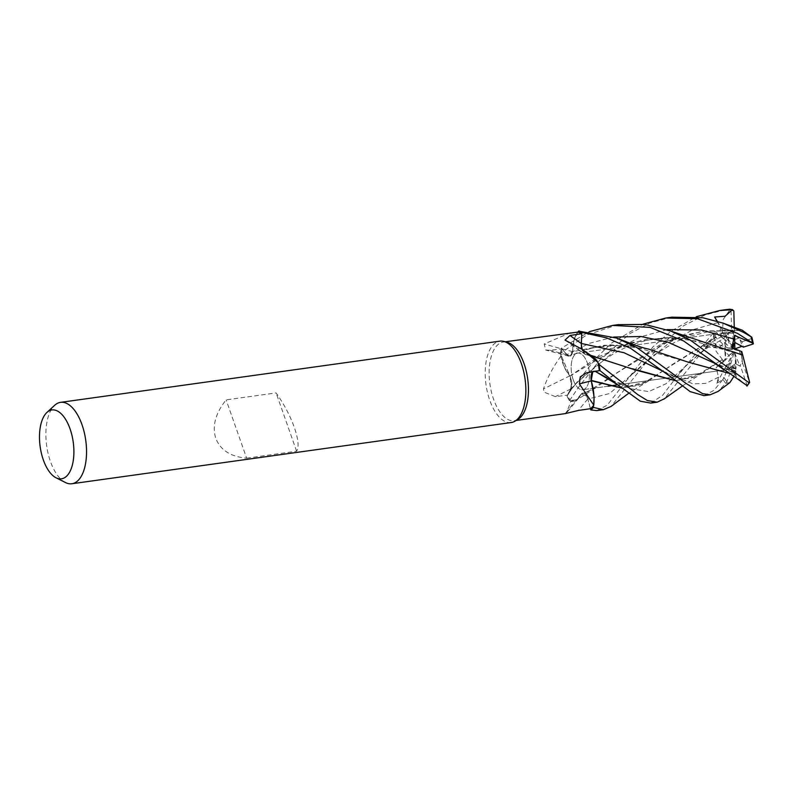 <?xml version="1.0" encoding="UTF-8"?>
<svg xmlns="http://www.w3.org/2000/svg" width="793" height="793" viewBox="0 0 793 793"><rect width="100%" height="100%" fill="white"/><g stroke="black" fill="none" stroke-linecap="round" stroke-linejoin="round"><path stroke-width="0.59" stroke-dasharray="3.96 2.97" d="M571.654 381.433L569.959 376.041L571.654 381.433L570.752 389.016L571.654 381.433M702.776 341.842L667.082 337.431L631.05 342.596L598.021 357.098L569.899 376.06L560.443 353.569A41.018 19.696 82.1 0 1 561.404 348.216L566.787 354.679L570.365 355.998L572.695 351.745L573.924 340.703A31.403 15.077 82.1 0 1 577.552 332.138M648.248 348.989L610.362 344.816L572.655 351.636C572.913 341.694 575.113 334.646 579.267 330.503C575.123 334.626 572.913 341.674 572.655 351.636L572.536 351.676M581.705 333.694L581.507 346.68M585.968 354.659C583.093 352.944 581.576 349.217 581.418 343.488L581.467 345.421M582.24 349.396L585.789 354.62L591.875 356.126A31.403 15.077 82.1 0 1 592.381 356.454M591.291 355.72L585.819 354.53M592.252 356.364L597.991 362.728L592.252 356.364M573.19 379.669A18.487 8.882 82.1 0 1 577.75 353.103A18.487 8.882 82.1 0 1 587.405 363.164A18.487 8.882 82.1 0 1 582.855 389.73A18.487 8.882 82.1 0 1 573.19 379.669A18.487 8.882 82.1 0 1 577.75 353.103A18.487 8.882 82.1 0 1 587.405 363.164A18.487 8.882 82.1 0 1 582.855 389.73A18.487 8.882 82.1 0 1 573.19 379.669M517.928 419.398A39.719 19.072 82.1 0 1 514.28 420.716A39.719 19.072 82.1 0 1 493.524 399.107A39.719 19.072 82.1 0 1 503.317 342.041A39.719 19.072 82.1 0 1 507.193 342.308M570.474 332.683L544.206 343.984L545.663 350.02L550.154 350.288L562.019 348.851L566.727 354.709A8.872 4.262 -97.9 0 0 568.294 356.037L570.246 356.057L572.576 351.785M560.829 356.245C552.84 367.407 547.051 378.291 543.463 388.917L543.889 392.089L555.358 396.629L567.382 395.192L570.702 389.026A8.872 4.262 -97.9 0 0 571.505 386.667A8.872 4.262 82.1 0 0 569.8 375.872A31.403 15.077 82.1 0 1 564.626 367.744A31.403 15.077 82.1 0 1 560.829 356.245A39.719 19.072 82.1 0 1 560.869 355.869A39.719 19.072 82.1 0 1 561.999 348.95A39.719 19.072 82.1 0 1 562.019 348.851M511.198 422.53A41.087 19.726 82.1 0 1 489.727 400.178A41.087 19.726 82.1 0 1 499.858 341.149M65.413 482.521A41.087 19.726 82.1 0 1 50.415 461.397A41.087 19.726 82.1 0 1 54.648 405.312M246.643 458.166L296.612 451.197C299.139 447.222 298.366 439.292 294.312 427.407C289.921 415.304 283.854 403.815 276.093 392.922L226.124 399.88C215.438 413.341 211.999 426.168 215.785 438.351C220.444 450.146 230.723 456.748 246.643 458.166L226.124 399.88M739.155 338.066L733.396 333.229L734.754 339.493L739.155 338.066A18.487 8.882 82.1 0 1 740.771 341.793A18.487 8.882 82.1 0 1 742.02 346.323M732.722 330.116L733.396 333.229L722.988 333.219L732.692 331.801L733.575 348.087L720.778 330.116L732.722 330.116L734.833 330.731L705.601 330.909L684.696 335.241L658.953 345.461L588.138 391.544L581.408 393.972L576.818 399.89A31.403 15.077 82.1 0 1 570.851 401.337L566.579 412.826L565.776 413.46M728.39 333.119L723.781 338.581L728.648 342.447L728.39 333.119A18.487 8.882 82.1 0 1 731.106 331.732A18.487 8.882 82.1 0 1 732.692 331.801M721.372 336.668L723.781 338.581L714.87 343.567L718.587 348.127L724.703 342.497L732.127 349.584L732.692 349.198L711.143 342.398L721.372 336.668L722.215 333.506L642.221 383.941L621.881 388.045M724.911 351.567L725.417 360.121L729.461 355.898L724.911 351.567A18.487 8.882 82.1 0 1 724.703 342.497M577.75 332.178L573.924 340.703A31.403 15.077 82.1 0 0 572.655 351.616A8.872 4.262 82.1 0 1 568.809 356.226A8.872 4.262 82.1 0 1 568.294 356.037L561.375 348.177L589.249 331.702M572.655 351.616A695.283 601.441 -166.8 0 1 544.206 343.984M582.092 349.297L585.789 354.62M597.991 362.738L591.875 356.126A31.403 15.077 82.1 0 0 585.908 354.749A8.872 4.262 82.1 0 1 585.184 354.372A8.872 4.262 82.1 0 1 582.072 349.287M585.908 354.749A695.283 516.421 -17.8 0 1 566.42 340.931M599.31 370.708L594.354 370.896A8.872 4.262 -97.9 0 0 593.957 370.946A8.872 4.262 -97.9 0 0 592.896 371.53L592.649 371.788M592.639 371.788A8.872 4.262 82.1 0 1 592.896 371.53L594.354 370.866A693.389 163.467 17.8 0 0 587.425 372.651M593.66 392.704L593.62 405.312M599.3 370.599L594.354 370.866L592.718 371.848M590.428 408.692L587.772 399.038A8.872 4.262 -97.9 0 0 586.711 396.252L581.408 393.972M570.851 401.337A39.719 19.072 82.1 0 1 570.673 401.07L576.818 399.89A31.403 15.077 82.1 0 0 578.741 398.076A31.403 15.077 82.1 0 0 581.289 393.992A8.872 4.262 82.1 0 1 586.711 396.252L587.791 399.028C586.057 393.814 583.926 392.139 581.438 394.002C583.926 392.129 586.057 393.814 587.831 399.038L590.478 408.653M581.289 393.992A695.283 499.362 91.9 0 0 565.201 413.619M671.73 317.19L649.814 323.019L629.701 333.754L599.339 360.627L578.127 387.856L569.453 400.683L577.076 399.712L581.487 394.071L577.076 399.712L569.513 400.713L570.673 401.07A39.719 19.072 82.1 0 1 567.431 395.281L571.505 386.667L569.87 376.1L564.626 367.744L560.443 353.569L569.82 376.13M569.8 375.872A695.283 26.347 153.8 0 0 543.463 388.917M569.453 400.683A41.087 19.726 82.1 0 1 566.995 396.113L570.752 389.016L567.015 396.064A41.018 19.696 82.1 0 0 569.513 400.713A41.018 19.696 82.1 0 1 567.015 396.064L567.431 395.281A39.719 19.072 82.1 0 1 567.382 395.192M569.87 376.1L619.036 346.769L647.128 339.077L685.459 338.611L742.704 355.095M734.853 330.85L702.39 331.256L670.967 339.949L618.679 371.818L595.206 388.144L581.418 394.091M296.612 451.197L276.093 392.922M734.774 348.861L734.566 349.683L740.969 351.448L732.217 348.018L740.969 351.448L742.496 363.006A18.487 8.882 82.1 0 1 740.603 366.287L735.468 363.759L739.79 365.989L734.308 351.785L729.798 367.526L735.468 363.759L734.952 352.201M734.566 349.683L731.731 347.671M704.035 395.657L713.978 390.344L722.998 379.411L716.822 383.316L718.567 377.2L716.138 367.546L725.417 360.121L719.082 364.77L725.466 367.278L729.084 363.62L733.277 352.786L733.148 351.487L719.082 364.77L725.417 360.121L725.704 346.799L715.316 336.936L713.393 337.887L664.296 398.81M733.515 367.912L735.032 368.517L736.043 368.061L736.082 361.261L733.515 367.912A18.487 8.882 82.1 0 1 729.084 363.62M746.976 386.082L736.033 376.556L734.695 372.829L728.856 370.807L736.023 371.441L736.043 368.061L729.798 367.526L736.043 368.061L735.032 368.517L732.435 366.138A18.487 8.882 82.1 0 1 729.857 362.768L725.466 367.278L733.277 352.786M739.354 351.121L742.317 359.566A18.487 8.882 82.1 0 1 739.79 365.989M742.317 359.566L740.969 351.448L741.782 351.606M724.336 332.763L733.089 347.017M733.575 348.087L734.754 339.493M650.766 403.082L662.571 395.38L678.907 373.82L714.136 331.989L714.364 336.222L703.599 346.511L732.127 349.584M732.692 349.198L728.648 342.447M733.148 351.487L729.461 355.898M734.308 351.785L736.082 361.261M717.239 321.224L724.326 332.763L722.988 333.219L733.396 333.229L741.99 341.733A18.487 8.882 82.1 0 1 743.398 347.126M716.822 383.316L725.466 367.278L719.082 364.77L716.138 367.546M736.033 376.556L735.468 363.759L729.798 367.526L728.856 370.807M618.054 324.674L586.334 335.112L560.423 353.45A41.087 19.726 82.1 0 1 561.375 348.177M566.995 396.113L571.773 388.748L596.782 357.425L611.383 343.21L642.905 324.208M596.822 410.596L607.23 405.173L653.016 346.809L671.017 331.226L696.195 316.754M725.258 309.736L705.027 314.99L683.586 325.735L658.012 347.532L610.997 406.472M591.36 380.838C590.716 375.039 591.737 371.719 594.423 370.896L595.275 371.362L594.423 370.896M734.962 372.779L733.555 376.913M729.917 382.553L725.714 383.306L717.992 391.474M734.952 373.007L728.727 373.255M736.023 371.441L734.952 372.908L728.569 373.136M688.324 362.173L631.724 346.135L604.375 345.252L572.695 351.745L570.365 355.998L566.787 354.679L561.404 348.216A41.018 19.696 82.1 0 0 560.443 353.569L560.423 353.45M722.304 333.585L723.266 319.41L730.085 309.557L729.491 309.27M722.145 333.447L672.821 364.165L648.605 380.898L622.039 388.164M703.599 346.511L710.796 345.421L711.143 342.398M708.099 346.164L665.892 383.812L648.714 391.593L629.83 388.62L606.784 377.696L629.83 388.62L648.714 391.593L665.892 383.812L708.099 346.164M716.931 321.135L717.764 322.602C720.807 328.163 721.501 330.612 719.836 329.967M734.814 330.641L742.189 330.175M723.414 362.213L722.284 359.566L695.025 376.695L675.527 380.69M632.437 368.735L585.908 354.64M722.364 359.497L716.049 351.22L714.453 337.669M722.225 359.635L701.864 373.315L675.616 380.759M732.435 366.138L726.537 382.722M714.136 331.989L715.851 331.752L726.001 341.436L718.587 348.127L714.87 343.567L723.781 338.581C725.565 334.924 728.182 332.644 731.612 331.722L731.037 310.469L730.085 309.557M742.496 363.006L749.643 382.454M734.249 327.142L734.377 331.771L724.326 332.763M741.99 341.733L752.022 338.472A39.719 19.072 82.1 0 1 753.211 343.974M722.701 379.649C724.257 377.597 724.485 377.012 723.375 377.914M726.586 381.294A39.719 19.072 82.1 0 1 724.128 377.567L729.857 362.768M731.612 331.722A18.487 8.882 82.1 0 1 732.296 331.573A18.487 8.882 82.1 0 1 734.377 331.771M725.704 346.799A18.487 8.882 82.1 0 1 726.001 341.436M747.234 385.993L740.603 366.287M566.727 354.709A693.389 599.795 -166.8 0 1 550.154 350.288M587.772 399.038A693.389 498.004 91.9 0 0 578.384 410.447M570.702 389.026A693.389 26.278 153.8 0 0 555.358 396.629M613.613 337.065L589.338 343.329L566.717 354.729M666.963 329.62L640.754 336.787L617.004 349.059L578.484 381.264L570.712 389.056M713.393 337.887A41.087 19.726 82.1 0 1 713.878 332.208M734.695 372.829L714.186 363.035C722.572 367.189 727.617 369.34 729.332 369.498L737.51 371.164M717.764 322.602L692.884 329.719L669.887 342.259L609.5 393.536L587.831 399.038M718.567 377.2L705.79 383.386L692.923 383.852L661.025 370.301M731.037 310.469A39.719 19.072 82.1 0 1 733.832 310.985M725.714 383.306A41.087 19.726 82.1 0 1 722.998 379.411M715.316 336.936A39.719 19.072 82.1 0 1 715.851 331.752M749.276 382.246A39.719 19.072 82.1 0 1 747.224 385.12M505.22 341.783L503.317 342.041M731.106 331.732L732.296 331.573M723.781 332.753L577.75 353.103L723.781 332.753M568.809 356.226L545.663 350.02M585.184 354.372L565.032 340.078M593.957 370.946L586.215 372.918M578.741 398.076L566.579 412.826M631.724 346.135L622.109 345.252L597.635 346.977C587.444 348.93 578.355 351.933 570.365 355.988L570.246 356.047M595.206 388.144L577.026 399.741M589.407 354.907L590.755 355.353M735.032 368.517L617.767 384.863L735.032 368.517M608.162 386.201L582.855 389.73L608.162 386.201M516.174 420.449L514.28 420.716M612.602 325.437L613.187 325.348M648.605 380.898L628.74 393.249M676.449 377.587L684.954 366.911C690.832 360.736 699.436 353.579 710.796 345.421M642.221 383.951C633.25 387.103 631.664 386.151 627.689 385.745L614.516 381.383L606.774 377.686M568.789 393.318C568.759 393.13 574.31 384.982 578.484 381.264C585.918 374.276 592.658 368.567 598.695 364.126L609.173 356.582C617.737 350.932 626.886 346.521 636.62 343.349C653.472 337.243 674.169 336.866 685.459 338.601M632.814 373.394L623.952 383.416M588.138 391.544L582.815 393.189M632.784 373.414L652.867 355.779L674.1 342.685L686.817 337.005L710.766 331.097L734.576 330.721M723.186 323.157L723.989 323.445M695.025 376.695C689.741 378.707 684.637 379.173 679.69 378.112L672.97 376.16L660.47 370.014M682.069 386.201L701.864 373.315"/><path stroke-width="1.19" d="M733.555 376.913L729.917 382.553L717.992 391.474L710.122 394.805L702.558 393.615L686.034 383.416L636.65 347.423L616.528 338.066L578.642 331.117A41.018 19.696 82.1 0 1 581.745 332.445L581.705 333.694A39.719 19.072 82.1 0 1 581.755 333.724L581.348 343.498A8.872 4.262 -97.9 0 0 581.507 346.68L582.092 349.297M581.586 337.689L581.418 343.488L581.586 337.689M581.467 345.421L582.24 349.396M46.916 412.449L54.648 405.312A41.087 19.726 82.1 0 1 60.536 402.358L499.858 341.149A41.087 19.726 82.1 0 1 503.862 341.416L507.193 342.308A39.719 19.072 82.1 0 1 524.064 363.65A39.719 19.072 82.1 0 1 517.928 419.398L514.974 421.172A41.087 19.726 82.1 0 1 511.198 422.53L71.876 483.75A41.087 19.726 82.1 0 1 65.413 482.521L56.016 477.773A34.763 16.693 82.1 0 1 43.328 459.9A34.763 16.693 82.1 0 1 46.916 412.449A34.763 16.693 82.1 0 1 70.052 428.864A34.763 16.693 82.1 0 1 72.084 466.066A34.763 16.693 82.1 0 1 56.016 477.773M582.359 349.485L592.381 356.454A31.403 15.077 82.1 0 1 597.902 362.332L582.359 349.485L565.032 340.078L569.969 335.469L581.755 333.724M505.22 341.783L577.552 332.138A39.719 19.072 82.1 0 1 577.75 332.178A39.719 19.072 82.1 0 1 581.695 333.684L581.745 332.386L606.675 337.897L630.564 348.276L672.781 378.311L690.098 391.593L704.035 395.657M503.862 341.416A41.087 19.726 82.1 0 1 521.318 363.491A41.087 19.726 82.1 0 1 514.974 421.172M60.536 402.358A41.087 19.726 82.1 0 1 82.006 424.711A41.087 19.726 82.1 0 1 71.876 483.75M642.905 324.208L665.763 318.023L697.354 318.697L737.48 333.367L752.716 343.111L753.211 343.974L743.398 347.126L734.764 342.427L732.276 347.889L734.764 342.427L742.02 346.323L734.774 348.861M582.072 349.287A8.872 4.262 82.1 0 1 581.507 346.68M597.902 362.332A39.719 19.072 82.1 0 1 597.991 362.738L598.973 364.374L597.991 362.738A39.719 19.072 82.1 0 1 599.3 370.589A39.719 19.072 82.1 0 1 599.31 370.708L586.215 372.918L580.298 376.834L579.396 383.961A695.283 163.913 17.8 0 1 591.251 380.937A8.872 4.262 82.1 0 1 592.639 371.788M592.649 371.788L591.251 380.69L593.66 392.704A31.403 15.077 82.1 0 1 593.769 405.104L579.396 383.961M591.251 380.937A31.403 15.077 82.1 0 1 593.66 392.704M593.769 405.104A39.719 19.072 82.1 0 1 593.62 405.312L593.323 407.384L593.62 405.312A39.719 19.072 82.1 0 1 590.478 408.653A39.719 19.072 82.1 0 1 590.428 408.692L578.384 410.447L565.211 413.619L516.174 420.449M565.776 413.46L565.201 413.619M581.705 333.694L581.745 332.445A41.018 19.696 82.1 0 0 578.642 331.117L577.75 332.178M622.039 388.164L591.4 380.779L593.927 395.826L591.251 380.69M664.296 398.81L657.199 402.18L647.375 400.544L637.85 394.666L598.973 364.374A41.018 19.696 82.1 0 1 599.924 370.559L617.737 384.833L640.338 401.208L650.766 403.082L657.169 402.19M592.718 371.848L591.281 380.303M591.3 380.422L621.881 388.045M590.478 408.653L590.835 409.941L596.822 410.596L603.324 409.684L593.323 407.384A41.018 19.696 82.1 0 1 590.825 409.872A41.018 19.696 82.1 0 0 593.323 407.384L593.62 405.312M752.716 343.111L734.685 335.568L734.833 348.633M578.692 331.068A41.087 19.726 82.1 0 1 581.745 332.386M670.928 331.127L742.734 355.095L749.643 382.454L749.018 382.761L690.079 339.969L670.928 331.127L644.917 324.426L618.054 324.674M589.249 331.702L612.602 325.427L650.042 327.4L683.497 340.891L747.264 385.785M742.189 330.175L751.833 337.233L743.804 332.495L723.186 323.157L702.836 317.745L671.73 317.19M696.195 316.754L719.667 310.519L732.415 309.676L725.089 316.258L714.642 317.002L716.931 321.135M729.491 309.27L725.258 309.736M599.3 370.599L599.924 370.559A41.018 19.696 82.1 0 0 598.973 364.374L597.991 362.728M728.727 373.255L688.423 362.213L648.248 348.989C644.134 348.216 638.464 346.432 631.268 343.647L616.528 338.056M728.569 373.136L688.324 362.173M628.74 393.249L610.997 406.472L603.324 409.684M606.764 377.686L595.275 371.362L617.737 384.833L608.162 386.201L617.767 384.863M734.685 335.568L731.731 347.671L741.782 351.606L742.714 355.086M749.643 382.454L746.976 386.082M675.527 380.69L632.437 368.735M675.616 380.759L635.59 370.034L591.291 355.72M732.415 309.676L733.832 310.985L734.249 327.142M714.642 317.002L717.239 321.224M752.022 338.472L751.833 337.233M593.313 407.493A41.087 19.726 82.1 0 1 590.835 409.941M599.022 364.473A41.087 19.726 82.1 0 1 599.954 370.559M581.348 343.498A693.389 515.014 -17.8 0 1 569.969 335.469M751.1 337.005A41.087 19.726 82.1 0 1 752.468 342.923M729.084 309.27A41.087 19.726 82.1 0 1 732.088 309.657M724.911 370.262L714.176 363.035L667.835 342.13L641.061 336.519L613.613 337.065M734.199 339.087L701.428 330.017L666.963 329.62M661.025 370.301L624.012 352.716L581.418 343.488M749.018 382.761A41.087 19.726 82.1 0 1 746.847 386.032M613.187 325.348L618.639 324.595M665.763 318.023L672.405 317.101M719.677 310.509L725.773 309.666M723.186 323.157L742.397 330.265M660.44 369.994C662.591 370.807 666.695 373.582 672.771 378.311M660.965 370.272L660.47 370.014M663.87 399.127L682.069 386.201M595.256 356.681L590.755 355.353M729.263 309.25L732.722 309.746M703.817 395.687L710.122 394.805M753.35 343.775L752.051 337.868"/></g></svg>
